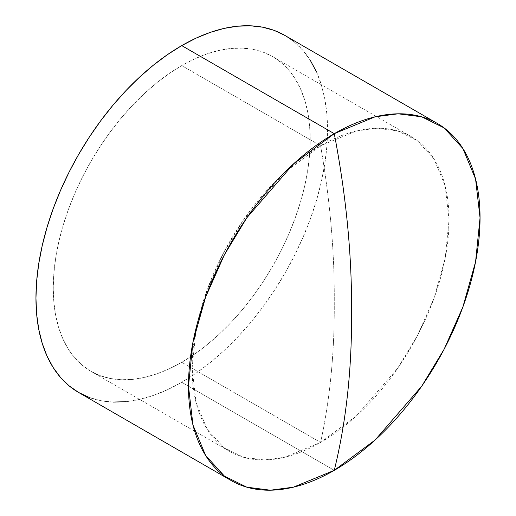 <?xml version="1.0" encoding="UTF-8"?>
<svg xmlns="http://www.w3.org/2000/svg" width="516" height="516" viewBox="0 0 516 516"><rect width="100%" height="100%" fill="white"/><g stroke="black" fill="none" stroke-linecap="round" stroke-linejoin="round"><path stroke-width="0.39" stroke-dasharray="2.58 1.94" d="M320.578 442.451L356.55 415.748L397.662 368.276L417.373 335.761L433.937 298.461L445.102 258.722L449.055 219.926L445.102 185.689L433.937 158.838L417.373 140.668L397.662 130.909L376.873 128.245L356.55 130.909L320.578 145.744C330.046 200.06 334.607 252.143 334.265 302.002C334.607 352.254 330.046 399.068 320.578 442.451L181.735 362.29A181.69 104.903 120 0 0 300.428 202.182A181.69 104.903 120 0 0 272.583 56.586A181.69 104.903 120 0 0 181.735 65.584L320.578 145.744A181.69 104.903 -60 0 1 411.426 136.746A181.69 104.903 -60 0 1 439.277 282.342A181.69 104.903 -60 0 1 320.578 442.451A181.69 104.903 -60 0 1 229.73 451.448A181.69 104.903 -60 0 1 201.879 305.859A181.69 104.903 -60 0 1 320.578 145.744L181.735 65.584A181.69 104.903 120 0 0 63.036 225.698A181.69 104.903 120 0 0 90.887 371.288A181.69 104.903 120 0 0 181.735 362.29L320.578 442.451C330.046 399.068 334.607 352.254 334.265 302.002C334.607 252.143 330.046 200.06 320.578 145.744L284.606 172.447L243.494 219.919L223.783 252.44L207.219 289.734L196.054 329.472L192.1 368.276L196.054 402.506L207.219 429.357L223.783 447.533L243.494 457.286L264.282 459.95L284.606 457.286L320.578 442.451M78.651 392.489A206.174 119.035 120 0 0 181.735 382.279L334.265 470.34L181.735 382.279L167.442 389.715L153.291 395.462L139.417 399.461L125.943 401.674M113.01 402.08L100.743 400.668L89.249 397.462M316.424 71.756L321.242 84.527L324.719 98.543L326.815 113.675L327.518 129.768L326.815 146.673L324.719 164.23L321.242 182.258L316.424 200.595L310.303 219.061L302.95 237.476L294.43 255.672L284.819 273.454L274.222 290.669L262.728 307.149L250.46 322.726L237.521 337.251L224.054 350.596L210.173 362.625L196.022 373.216L181.735 382.279A206.174 119.035 120 0 0 316.424 200.595A206.174 119.035 120 0 0 284.819 35.391L294.43 42.08L302.95 50.433L310.303 60.353M309.755 152.523L310.213 139.765L309.594 125.581L307.742 112.249L304.679 99.891L300.428 88.636L295.042 78.587L288.56 69.847L281.046 62.488L272.583 56.586L263.237 52.206L253.111 49.381L242.301 48.136L230.897 48.491L219.029 50.445L206.8 53.967L194.326 59.03L181.735 65.584L169.145 73.569L156.671 82.908L144.441 93.506L132.567 105.264L121.17 118.067L110.359 131.799L100.233 146.318L90.887 161.489L82.418 177.162L74.91 193.19L68.428 209.425L63.036 225.698L58.792 241.856L55.728 257.748L53.877 273.216L53.258 288.115L53.877 302.299L55.728 315.631L58.792 327.983L63.036 339.238L68.428 349.287L74.91 358.033L82.418 365.392L90.887 371.288L100.233 375.674L110.359 378.499L121.17 379.737L132.567 379.383L144.441 377.435L156.671 373.913L169.145 368.85L181.735 362.29L194.326 354.305L206.8 344.972L219.029 334.368L230.897 322.61L242.301 309.806L253.111 296.081L263.237 281.562L272.583 266.391L281.046 250.712L288.56 234.683L295.042 218.455L300.428 202.182L304.679 186.024L307.742 170.132L309.594 154.665M411.426 136.746L272.583 56.586M229.73 451.448L90.887 371.288"/><path stroke-width="0.77" d="M334.265 470.34C346.172 421.946 351.944 369.159 351.577 311.993C351.944 255.252 346.172 195.809 334.265 133.663L293.443 163.965L246.796 217.829L224.428 254.73L205.632 297.048L192.965 342.14L188.482 386.168L192.965 425.016L205.632 455.486L224.428 476.107L246.796 487.175L270.384 490.2L293.443 487.175L334.265 470.34A206.174 119.035 -60 0 1 231.181 480.551A206.174 119.035 -60 0 1 199.576 315.341A206.174 119.035 -60 0 1 334.265 133.663L181.735 45.602A206.174 119.035 120 0 0 47.046 227.279A206.174 119.035 120 0 0 78.651 392.489L69.041 385.794L60.52 377.448L53.161 367.521L47.046 356.117L42.228 343.346L38.752 329.331L36.649 314.199L35.952 298.106L36.649 281.201L38.752 263.65L42.228 245.616L47.046 227.279L53.161 208.812L60.52 190.398L69.041 172.209L78.651 154.419L89.249 137.204L100.743 120.731L113.01 105.154L125.943 90.623L139.417 77.284L153.291 65.255L167.442 54.657L181.735 45.602L196.022 38.158L210.173 32.411L224.054 28.412L237.521 26.206L250.46 25.8L262.728 27.206L274.222 30.412L284.819 35.391A206.174 119.035 120 0 0 181.735 45.602L334.265 133.663A206.174 119.035 -60 0 1 437.349 123.453A206.174 119.035 -60 0 1 468.954 288.657A206.174 119.035 -60 0 1 334.265 470.34L375.087 440.038L421.74 386.174L444.102 349.274L462.897 306.955L475.565 261.857L480.048 217.836L475.565 178.988L462.897 148.518L444.102 127.897L421.74 116.829L398.146 113.804L375.087 116.829L334.265 133.663C346.172 195.809 351.944 255.252 351.577 311.993C351.944 369.159 346.172 421.946 334.265 470.34M125.943 401.674L113.01 402.08M89.249 397.462L78.651 392.489L231.181 480.551M310.303 60.353L316.424 71.756M309.594 154.665L309.755 152.523M284.819 35.391L437.349 123.453"/></g></svg>

